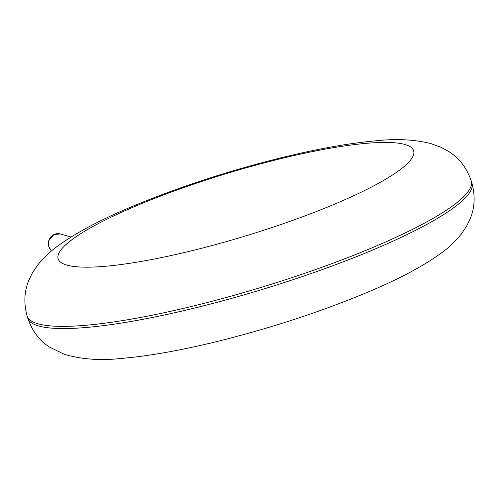 <?xml version="1.0" encoding="UTF-8"?>
<svg xmlns="http://www.w3.org/2000/svg" width="499" height="499" viewBox="0 0 499 499"><rect width="100%" height="100%" fill="white"/><g stroke="black" fill="none" stroke-linecap="round" stroke-linejoin="round"><path stroke-width="0.75" d="M471.256 180.975A232.11 40.756 163.1 0 1 261.014 287.443A232.11 40.756 163.1 0 1 27.083 315.923C23.59 302.962 24.258 290.88 29.085 279.69L32.298 273.115L37.437 265.356C43.413 257.883 50.093 251.496 57.491 246.2C75.711 232.952 100.318 219.847 131.312 206.885C177.981 187.368 228.168 170.939 281.866 157.603C318.381 148.646 350.261 142.995 377.518 140.656C396.861 138.622 414.569 139.57 430.649 143.512L441.035 147.305L448.077 151.103C458.943 157.672 466.665 167.627 471.256 180.975L471.917 183.158A232.11 40.756 163.1 0 1 261.682 289.626A232.11 40.756 163.1 0 1 27.744 318.106L27.083 315.923M404.814 144.467A185.765 32.616 163.1 0 1 200.074 248.664A185.765 32.616 163.1 0 1 102.831 221.263A185.765 32.616 163.1 0 1 404.814 144.467M71.064 237.013L60.285 233.975A9.718 9.225 105.7 0 0 49.52 238.927A9.718 9.225 105.7 0 0 51.609 250.841M471.917 183.158C475.41 196.126 474.742 208.202 469.915 219.392L466.702 225.972L461.563 233.725C455.587 241.204 448.907 247.591 441.509 252.881C423.289 266.135 398.682 279.24 367.688 292.196C321.019 311.713 270.832 328.142 217.134 341.484C180.619 350.441 148.739 356.086 121.482 358.425C100.904 360.746 81.973 359.417 64.689 354.44L49.682 347.179C39.39 340.567 32.079 330.881 27.744 318.106M60.285 233.975L53.967 234.461L48.546 240.898L48.79 246.843L51.584 250.86"/></g></svg>
